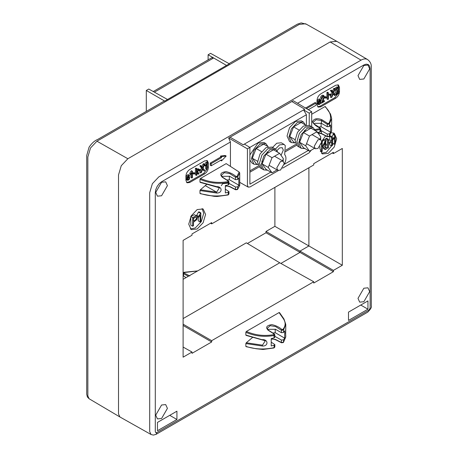 <?xml version="1.0" encoding="UTF-8"?>
<svg xmlns="http://www.w3.org/2000/svg" width="458" height="458" viewBox="0 0 458 458"><rect width="100%" height="100%" fill="white"/><g stroke="black" fill="none" stroke-linecap="round" stroke-linejoin="round"><path stroke-width="0.69" d="M317.955 148.472L315.31 148.736L314.211 146.308L317.955 139.822L320.606 139.558L321.705 141.986L317.955 148.472M320.01 139.215L320.846 137.074L317.062 131.692L310.976 128.177L303.402 132.545L299.618 142.301L303.402 147.682L309.494 151.197L314.531 148.289M303.402 132.545L309.494 136.06L305.709 145.816L309.494 151.197M317.062 131.692L309.494 136.06M299.618 142.301L305.709 145.816M305.646 125.103L301.141 122.498L293.572 126.866L289.788 136.621L293.572 142.009L295.307 143.011M293.572 126.866L299.034 130.02M289.788 136.621L295.055 139.661M303.316 121.931L301.444 120.849L295.484 121.439L289.525 127.73L287.057 136.037L289.525 141.493L291.397 142.575L288.929 137.119L291.397 128.812L297.356 122.521L303.316 121.931L305.492 125.011M295.152 142.919L291.397 142.575M313.146 127.61L309.402 125.446L303.442 126.036L297.482 132.328L295.015 140.635L297.482 146.091L299.355 147.173L296.887 141.711L299.355 133.41L305.314 127.118L311.274 126.528L305.314 127.118L299.355 133.41L296.887 141.711L299.355 147.173L301.232 148.249L298.759 142.793L301.232 134.486L307.186 128.2L313.146 127.61L315.322 130.685M304.982 148.592L301.232 148.249M280.502 170.095L277.851 170.359L276.758 167.931L280.502 161.445L283.153 161.182L284.246 163.609L280.502 170.095M282.557 160.844L283.387 158.697L279.603 153.316L273.518 149.8L265.949 154.169L262.165 163.924L265.949 169.305L272.035 172.821L277.079 169.912M265.949 154.169L272.035 157.684L268.251 167.439L272.035 172.821M279.603 153.316L272.035 157.684M262.165 163.924L268.251 167.439M268.193 146.726L263.688 144.127L256.119 148.495L252.329 158.25L256.119 163.632L257.854 164.634M256.119 148.495L261.575 151.644M252.329 158.25L257.602 161.29M257.694 164.542L253.944 164.199L251.471 158.743L253.944 150.436L259.904 144.144L265.858 143.554L263.985 142.472L258.026 143.068L249.896 154.93M249.896 160.048L252.072 163.117L253.944 164.199M265.858 143.554L268.033 146.634M275.693 149.234L271.949 147.07L265.989 147.659L260.029 153.951L257.562 162.258L260.029 167.714L261.902 168.796L259.434 163.34L261.902 155.033L267.861 148.741L273.821 148.152L267.861 148.741L261.902 155.033L259.434 163.34L261.902 168.796L263.774 169.878L261.306 164.422L263.774 156.115L269.733 149.823L275.693 149.234L277.869 152.314M267.529 170.221L263.774 169.878M186.028 277.634L183.154 275.659L183.154 273.249L183.544 273.769L183.984 272.945L189.835 275.968M127.868 158.743L330.132 41.97L336.71 41.289L305.595 23.764L299.206 24.423L96.941 141.201L90.512 147.986L87.85 156.951L87.85 395.912L89.121 398.758L119.853 416.94L118.508 413.923L118.508 174.962L121.25 165.733L127.868 158.743L96.941 141.201M183.108 318.585L279.735 262.795L183.108 318.585M183.108 279.317L246.318 242.826L279.735 262.795L313.741 281.75L211.682 340.672L183.108 324.178M333.413 270.392L333.413 271.686L299.996 252.392L280.874 263.43L299.996 252.392L299.996 251.099L308.898 245.963L308.898 167.748L308.898 245.963L342.315 265.256L333.413 270.392L265.989 231.467L274.892 226.326L308.898 245.963L299.996 251.099L299.996 252.392L265.989 232.761L265.989 231.467M274.892 226.326L274.892 187.385M247.417 243.484L265.989 232.761M153.247 91.531L211.705 57.782L213.646 57.971L226.544 65.42L167.531 99.489L148.764 89.029L146.302 90.455L164.743 101.098L163.827 101.27L97.709 139.444C94.594 140.675 91.715 143.251 89.081 147.161L86.711 155.525L86.711 394.304L87.404 397.006L89.121 398.758M208.104 59.861L208.104 54.771L210.571 53.346L229.338 63.811L226.544 65.42M146.302 111.391L146.302 90.455M167.531 99.489L164.743 101.098M208.104 54.771L213.646 57.971L154.409 92.172M320.228 151.203L321.413 151.884L321.413 143.285L322.237 142.81L321.676 142.49M322.237 142.81L322.237 146.961L325.186 141.11L323.314 140.028L324.436 139.381L326.308 140.457L323.783 145.404L326.422 148.993L325.357 149.606L323.485 148.524L322.73 147.465M321.985 142.661L323.314 140.028M325.186 141.11L326.308 140.457M325.357 149.606L323.193 146.56L322.237 148.426L322.237 151.409L321.413 151.884M334.546 144.304L334.546 137.618L333.029 139.764L333.029 138.757L335.279 135.282L335.279 143.875L334.546 144.304L332.674 143.222L332.674 139.558M333.029 139.764L332.405 139.404M333.029 138.757L332.405 138.396M331.895 136.644L333.407 134.2L335.279 135.282M334.804 135.557L332.932 134.475M327.579 148.323L327.579 139.73L328.403 139.249L328.403 142.804L331.575 140.972L331.575 137.417L332.405 136.942L332.405 145.541L331.575 146.016L331.575 141.986L328.403 143.812L328.403 147.848L327.579 148.323L325.707 147.241L325.707 145.375M325.707 143.755L325.707 141.642M325.707 140.108L325.707 138.648L326.531 138.167L328.403 139.249M327.579 139.73L325.707 138.648M328.403 140.64L329.703 139.896L329.703 136.335L330.533 135.86L332.405 136.942M331.575 140.972L329.703 139.896M331.575 137.417L329.703 136.335M331.575 146.016L329.703 144.934L329.703 143.062M325.919 145.501L326.388 145.226L326.388 144.15L325.919 144.419L325.919 145.501L324.046 144.419M324.51 143.068L326.388 144.15M324.659 143.692L325.919 144.419M331.065 94.949L331.065 94.411L330.132 94.949L330.132 95.493L331.065 94.949M326.388 97.651L326.388 97.113L325.449 97.651L325.449 98.195L326.388 97.651M328.409 99.191L327.854 99.506L327.854 93.06L328.409 92.739L328.409 99.191M336.39 93.861L338.628 92.568L338.628 93.289L335.6 95.035L338.078 88.915L337.815 88.257L337.162 88.32L336.218 90.18L335.668 90.421L336.126 88.755L337.185 87.673L338.164 87.524L338.628 88.623L338.348 89.968L336.39 93.861M331.901 97.17L331.186 97.583L332.937 93.197L331.357 91.039L332.073 90.621L333.281 92.356L334.54 89.201L335.216 88.806L333.647 92.774L335.388 95.155L334.672 95.573L333.269 93.65L331.901 97.17M319.57 101.504L320.749 101.63L320.491 103.468L319.495 104.453L318.539 104.607L318.133 103.771L318.682 103.331L318.951 103.897L319.535 103.794L320.302 102.615L320.148 102.271L318.356 102.214L318.562 100.508L320.119 99.392L320.749 100.188L320.199 100.623L319.987 100.153L319.495 100.233L318.963 100.714L318.911 101.55L319.57 101.504L318.631 100.96M322.163 102.077L324.401 100.783L324.401 101.499L321.373 103.25L323.852 97.13L323.588 96.472L322.936 96.535L321.991 98.396L321.442 98.636L321.9 96.964L322.959 95.888L323.938 95.733L324.401 96.838L324.121 98.184L322.163 102.077M272.905 333.052L275.218 332.697L284.704 338.176L283.508 339.847L281.384 340.042L274.846 336.332M271.222 342.172L274.846 344.582L274.119 345.263L271.222 345.956L271.222 338.605L274.119 337.912L274.846 337.231L274.846 334.821L274.348 333.974L268.497 330.241L267.174 328.363L270.203 325.695L275.539 326.531L281.384 330.258L283.508 330.086L285.769 324.373L283.966 318.991L279.506 312.596M284.704 338.176L284.704 330.819L283.508 332.491L281.384 332.691L275.539 329.313L268.611 329.313L267.93 329.806M275.218 329.142L275.218 332.697M252.598 337.397L246.278 342.779L245.854 343.569L262.514 346.036C268.451 346.305 268.451 339.407 262.514 339.647L265.314 340.781L262.497 345.166L262.514 346.036M274.119 345.263L274.119 347.668L274.846 346.992L274.846 344.582M271.222 338.863L275.539 339.452L281.384 342.475L283.508 342.246L283.508 339.847M262.497 339.842L245.854 335.061L245.854 332.279L246.284 331.506L279.14 312.533L279.563 312.814L279.14 312.533L246.284 331.506M246.347 346.597L245.854 346.351L245.854 343.569M285.414 333L285.683 333.315L285.769 327.882L285.615 332.434M281.384 342.475L281.876 342.756L281.384 342.475L281.384 340.042M245.854 335.061L246.278 335.365L245.854 335.061M245.854 332.279C254.705 336.149 264.129 337.225 274.119 335.508L274.846 334.821M246.444 331.489C255.238 335.285 264.369 336.332 273.844 334.643L274.016 334.002L274.457 334.26L268.611 330.527M268.165 330.275C265.342 327.327 266.556 325.438 271.812 324.619C275.836 325.495 279.197 327.109 281.876 329.462L281.384 330.258L281.384 332.691M227.025 180.057L229.332 179.696L238.818 185.175L238.818 177.824L237.622 179.496L235.504 179.691L229.653 176.313L222.725 176.313L222.044 176.805M228.233 184.912L228.233 182.513L228.96 181.82L228.96 184.231L228.233 184.912L225.336 185.605L225.336 192.961L228.233 192.268L228.96 191.581L225.336 189.177M238.818 185.175L237.622 186.847L235.504 187.041L228.96 183.332M228.233 183.097L222.725 183.664L221.288 185.667M229.332 179.696L229.332 176.147M228.96 181.82L228.462 180.973L222.617 177.24L221.288 175.362L224.317 172.695L229.653 173.53L235.504 177.257L237.622 177.091L239.729 172.929L239.156 172.036L226.172 163.621L200.467 178.46L199.974 179.278L199.974 182.061L216.628 186.646L219.428 187.78L216.611 192.171L200.392 189.778L206.718 184.397M225.336 185.862L229.653 186.452L235.504 189.475L237.622 189.251L237.055 189.629M216.611 186.847L216.628 186.646C222.565 186.412 222.565 193.305 216.628 193.036L216.611 192.171L205.528 185.771M216.628 193.036L199.974 190.568L199.974 193.356L200.467 193.597M200.467 178.46C209.289 182.273 218.455 183.332 227.958 181.643L228.13 181.002L228.571 181.259L222.725 177.532M222.285 177.275C219.456 174.321 220.676 172.431 225.949 171.618C229.968 172.506 233.317 174.12 235.996 176.462L235.504 177.257L235.504 179.691M200.392 182.364L199.974 182.061L200.392 182.364M199.974 190.568L200.392 189.778M199.974 193.356C208.825 196.333 218.243 196.774 228.233 194.673L228.96 193.997L228.96 191.581M235.996 189.755L235.504 189.475L235.996 189.755M239.729 172.929L239.723 185.467L237.525 189.52L235.67 189.789L229.933 186.83L227.277 186.097L225.336 186.137M239.729 179.719L239.729 178.586L239.729 179.719M237.622 186.847L237.622 189.251L239.729 185.376L239.156 185.593M317.102 132.625L319.999 131.933L320.726 131.251L320.726 128.841L319.999 129.528L319.999 131.933M313.81 123.826L314.491 123.334L321.424 123.334L327.27 126.711L329.388 126.511L330.59 124.839L330.59 132.19L321.104 126.717L321.104 123.162M320.726 130.353L327.27 134.062L329.388 133.862L330.59 132.19M318.791 127.072L321.104 126.717M320.085 139.261L320.726 138.602L320.44 138.127M325.392 106.617L330.533 114.116L331.655 118.393L331.655 130.977L329.388 136.266L327.27 136.49L321.424 133.467L317.852 132.814M329.388 126.511L329.388 124.107L327.27 124.278L327.762 123.483L321.917 119.75L321.424 120.546L316.083 119.715L313.06 122.378L313.587 123.603L320.228 127.988L320.726 128.841L319.896 128.022L319.724 128.664L314.904 129.557M311.698 114.242L324.957 106.588L325.449 106.834L324.957 106.588C330.785 112.124 332.073 117.735 328.821 123.408L329.388 124.107L331.655 118.393M327.27 134.062L327.27 136.49L327.762 136.776M221.506 159.825L211.207 165.773L211.207 163.609L221.506 157.661L221.506 156.579L226.189 156.041L221.506 160.907L221.506 159.825M211.207 163.609L210.274 163.071L210.274 165.229L211.207 165.773M226.189 156.041L225.256 155.502L220.573 156.041L221.506 156.579M221.506 160.907L220.573 160.363M221.506 157.661L220.573 157.123L220.573 156.041M210.274 163.071L220.573 157.123M308.308 109.708L316.083 105.22L316.083 103.061L306.471 108.609M316.083 103.061L315.15 102.518L305.784 107.922L304.69 107.55M200.438 170.365L200.438 169.826L199.505 170.365L199.505 170.908L200.438 170.365M194.822 173.611L194.822 173.072L193.883 173.611L193.883 174.149L194.822 173.611M207.188 162.727L207.188 169.174L206.638 169.494L206.638 164.479L205.499 166.088L205.499 165.332L207.188 162.727L206.249 162.184L205.894 162.395L204.56 164.794L204.56 165.55L205.499 166.088M201.354 172.54L200.638 172.958L202.39 168.573L200.81 166.409L201.526 165.996L202.734 167.725L203.993 164.571L204.669 164.182L203.1 168.143L204.841 170.531L204.125 170.943L202.722 169.019L201.354 172.54M192.412 171.258L192.412 177.704L191.862 178.025L191.862 173.01L190.723 174.618L190.723 173.863L192.412 171.258L191.473 170.719L191.118 170.926L189.784 173.324L189.784 174.08L190.723 174.618M188.473 177.189L189.652 177.315L189.394 179.158L188.398 180.137L187.442 180.292L187.036 179.456L187.585 179.021L187.854 179.582L188.444 179.479L189.206 178.299L189.051 177.956L187.265 177.899L187.465 176.198L189.022 175.076L189.652 175.872L189.102 176.313L188.891 175.843L188.398 175.924L187.866 176.404L187.814 177.235L188.473 177.189L187.534 176.651M196.923 175.099L196.373 175.42L196.373 168.968L196.923 168.653L196.923 172.345L198.274 169.666L198.984 169.254L197.719 171.716L199.11 173.834L198.423 174.235L197.301 172.523L196.923 175.099M192.658 226.223L190.78 225.141L190.78 216.542L192.658 217.624L196.144 215.775L196.986 216.113L197.295 217.413L196.791 219.6L193.482 222.239L193.482 225.742L192.658 226.223L192.658 217.624M190.837 216.508L194.272 214.693L196.711 215.867M194.478 217.579L193.482 219.044M193.482 221.231L196.087 219.336L196.425 217.968L196.053 216.972L193.482 218.157L193.482 221.231M200.1 221.924L200.1 215.237L198.583 217.384L198.583 216.376L200.839 212.901L200.839 221.5L200.1 221.924L198.228 220.842L198.228 217.178M198.583 217.384L196.711 216.302L196.711 215.294L198.486 212.094L198.961 211.819L200.839 212.901M198.583 216.376L196.711 215.294M200.358 213.176L198.486 212.094M367.694 312.173C370.705 309.133 371.902 307.055 371.289 305.944L371.289 66.822C371.427 63.954 370.173 61.515 367.528 59.517L336.79 41.335L330.132 41.97L127.868 158.743L121.25 165.733L118.508 174.962L118.508 413.923L119.899 416.963L151.014 434.487L149.703 431.619L149.703 192.663L152.365 183.698L158.794 176.908L361.059 60.135C363.549 58.738 365.696 58.527 367.488 59.5M183.108 347.072L192.011 352.03L183.108 357.171L183.108 240.376L192.011 235.235L192.011 233.941L211.682 222.582L211.682 223.876L313.741 164.954L313.741 163.661L333.413 152.302L333.413 153.596L342.315 148.461L342.315 265.256M332.313 152.938L333.413 153.596M210.583 223.218L211.682 223.876M211.682 340.672L211.682 341.966L192.011 353.324L192.011 352.03M211.682 341.966L183.108 325.472M333.413 271.686L313.741 283.044L313.741 281.75M206.959 169.305L203.718 173.342L188.736 181.992L186.595 182.45M204.652 173.88L189.669 182.53L187.024 182.794L185.925 180.366L185.925 176.044C186.166 173.296 187.414 171.137 189.669 169.557L204.652 160.907L207.302 160.644L208.401 163.071L208.401 167.393C208.161 170.141 206.913 172.3 204.652 173.88L203.718 173.342M206.793 160.443L207.463 162.527L207.188 168.641M196.373 175.42L195.434 174.876L195.434 168.429L195.99 168.109L196.923 168.653M196.923 169.947L198.051 168.71L198.984 169.254M198.423 174.235L197.043 173.021M187.442 180.292L186.509 179.754L186.097 178.918L186.646 178.477L187.585 179.021M187.477 178.958L188.221 178.07M187.436 178.07L186.326 177.361L186.532 175.654L188.089 174.538L189.331 175.145M187.757 176.599L189.475 177.12M191.862 178.025L190.923 177.481L190.923 174.389M200.638 172.958L199.699 172.414L201.457 168.029L199.871 165.87L200.593 165.453L201.526 165.996M201.801 167.181L203.054 164.033L203.736 163.638L204.669 164.182M204.125 170.943L202.55 169.523M206.638 169.494L205.699 168.95L205.699 165.859M193.883 174.149L192.95 173.611L192.95 173.072L193.883 172.529L194.822 173.072M199.505 170.908L198.566 170.365L198.566 169.826L199.505 169.288L200.438 169.826M338.056 93.615L334.815 97.651L319.833 106.302L317.692 106.766M335.748 98.195L320.766 106.846L318.121 107.103L317.022 104.682L317.022 100.354C317.262 97.611 318.51 95.447 320.766 93.867L335.748 85.217L338.399 84.953L339.493 87.381L339.493 91.709C339.258 94.451 338.01 96.615 335.748 98.195L334.815 97.651M338.559 89.276L338.41 92.442M337.89 84.759L338.559 88.079M320.686 101.533L322.913 96.546M321.442 98.636L320.503 98.092L320.966 96.426L322.02 95.344L322.999 95.195L323.938 95.733M322.907 100.565L323.468 100.245L324.401 100.783M318.539 104.607L317.6 104.069L317.194 103.227L317.743 102.792L318.682 103.331M318.573 103.268L319.318 102.386M318.533 102.386L317.423 101.67L317.629 99.97L319.186 98.848L320.428 99.46M318.854 100.915L320.571 101.43M331.186 97.583L330.247 97.044L332.004 92.659L330.418 90.495L331.14 90.083L332.073 90.621M332.348 91.812L333.601 88.657L334.283 88.268L335.216 88.806M334.672 95.573L333.098 94.153M334.678 94.188L337.14 88.337M334.975 88.669L336.246 87.134L337.225 86.98L338.164 87.524M337.14 92.35L337.695 92.029L338.628 92.568M327.854 99.506L326.92 98.968L326.92 92.516L327.47 92.201L328.409 92.739M325.449 98.195L324.51 97.651L324.51 97.113L325.449 96.569L326.388 97.113M330.132 95.493L329.193 94.949L329.193 94.411L330.132 93.867L331.065 94.411M331.42 132.763L334.22 133.284L336.687 138.74L334.22 147.047L328.26 153.338L322.3 153.928L319.833 148.472L319.97 146.634M333.206 132.872L334.346 134.744M333.476 143.686L326.388 152.256L321.436 153.258M197.163 209.564L203.123 208.974L205.59 214.43L203.123 222.737L197.163 229.023L191.204 229.618L188.736 224.162L191.204 215.855L197.163 209.564M202.11 208.562L203.718 213.348L201.251 221.655L195.291 227.947L190.339 228.948M155.731 192.394L157.42 196.167L161.577 195.772L167.428 185.645L165.687 181.843L161.577 182.267L155.731 192.394M155.731 415.137L157.42 418.904L161.577 418.509L167.428 408.381L165.687 404.586L161.577 405.009L155.731 415.137M357.996 298.358L359.679 302.131L363.841 301.736L369.686 291.609L367.951 287.807L363.841 288.231L357.996 298.358M357.996 75.622L359.679 79.389L363.841 78.994L369.686 68.866L367.951 65.065L363.841 65.494L357.996 75.622M270.804 172.111L249.896 184.179L249.896 147.419L247.429 148.839L228.662 138.007L230.071 137.194L243.192 144.774L244.354 144.104L304.747 109.233L291.855 101.527L293.257 100.714L311.698 111.735L309.236 113.16L309.236 125.355M230.071 137.194L291.855 101.527M249.896 147.419L244.354 144.104M297.534 103.268L363.841 64.984L366.154 64.16L368.284 64.544L369.686 66.198L370.127 68.614L370.127 307.576L369.658 309.156L368.524 310.352L156.899 432.529L155.766 432.644L155.296 431.608L155.296 192.646L155.737 189.721L157.134 186.452L159.264 183.606L161.577 181.763L230.431 142.009L228.662 138.007M249.85 147.39L306.402 114.74L303.591 109.903L309.236 113.16M230.431 142.009L230.431 166.38M321.659 141.362L325.632 135.877M176.925 419.482L157.466 430.72L157.466 422.413L176.925 411.181L176.925 419.482L169.735 415.332M367.951 309.196L348.492 320.434L348.492 312.127L367.951 300.895L367.951 309.196L360.761 305.045M306.402 114.74L306.402 124.948M247.429 148.839L247.429 185.404L248.213 187.122L250.068 186.927L278.407 170.565M282.597 168.149L309.064 152.869L311.297 150.155M311.698 126.769L311.698 111.735M308.257 150.487L284.218 164.365C286.347 160.14 286.502 156.888 284.676 154.609L285.282 145.655L284.115 144.442L279.563 144.877L275.401 149.062M284.115 144.442L281.321 142.793L276.758 143.228L272.573 147.43M274.56 156.224L283.153 161.182L283.244 159.063M281.052 155.371L283.313 150.092L282.214 147.671L279.563 147.928L277.05 150.505M196.373 168.968L195.434 168.429M198.274 169.666L197.341 169.122M186.097 178.918L187.036 179.456M189.102 176.313L188.164 175.769M190.723 173.863L189.784 173.324M192.051 171.464L191.118 170.926M202.39 168.573L201.457 168.029M200.81 166.409L199.871 165.87M203.993 164.571L203.054 164.033M205.499 165.332L204.56 164.794M206.827 162.934L205.894 162.395M192.95 173.072L193.883 173.611M198.566 169.826L199.505 170.365M321.373 103.25L320.434 102.712M317.194 103.227L318.133 103.771M320.199 100.623L319.26 100.084M332.937 93.197L332.004 92.659M331.357 91.039L330.418 90.495M334.54 89.201L333.601 88.657M335.6 95.035L334.661 94.497M335.668 90.421L334.729 89.883M327.854 93.06L326.92 92.516M324.51 97.113L325.449 97.651M329.193 94.411L330.132 94.949M188.387 276.271L183.544 273.769L183.544 276.203M197.541 270.987L183.881 272.573M184.156 272.361L183.984 272.945M306.202 24.177L301.175 22.9L297.391 24.16L229.017 63.633M246.278 342.779L262.497 345.166M245.854 346.351C254.705 349.334 264.129 349.769 274.119 347.668L273.844 347.88L274.119 347.668M273.844 334.643L274.119 337.912M283.508 332.491L283.508 330.086L282.941 329.394C285.678 325.999 285.849 322.478 283.445 318.842L279.111 312.625M282.941 342.63L283.508 342.246L285.769 336.956L285.609 332.348M284.029 319.215L283.445 318.842M281.876 329.462L282.941 329.394M235.504 187.041L235.504 189.475M235.996 176.462L237.055 176.393L237.622 177.091L237.622 179.496M228.233 194.673L228.233 192.268M199.974 179.278C208.825 183.148 218.243 184.231 228.233 182.513L227.958 181.643M237.055 176.393L239.156 172.036M321.424 133.467L321.917 133.753L321.424 133.467L321.424 130.685M327.27 126.711L327.27 124.278L321.424 120.546L321.424 123.334M328.821 136.65L329.388 136.266L328.821 136.65L329.388 136.266L329.388 133.862M321.917 119.75C317.188 117.889 314.028 118.536 312.425 121.691C313.684 124.17 316.175 126.282 319.896 128.022M328.821 123.408L327.762 123.483M315.247 130.433L319.999 129.528L319.724 128.664M330.132 41.97L361.059 60.135M189.669 182.53L188.736 181.992M207.463 162.527L208.401 163.071M207.463 166.855L208.401 167.393M320.766 106.846L319.833 106.302M338.559 86.843L339.493 87.381M338.559 91.165L339.493 91.709M367.7 312.167L156.075 434.35L156.899 432.529M295.834 144.344L285.826 150.121M258.381 165.968L249.896 170.863M299.2 139.432L300.454 140.154M306.539 143.669L315.31 148.736M320.606 139.558L312.018 134.6M305.933 131.085L304.501 130.261M261.747 161.061L262.995 161.783M269.081 165.298L277.851 170.359M268.474 152.714L267.043 151.884M197.713 270.89L183.99 272.281L183.154 273.249M285.769 327.882L285.769 324.373M246.055 346.666L256.102 348.738L262.966 349.483L274.01 347.96L274.846 346.992M285.769 336.956L283.405 342.521L281.55 342.79L275.819 339.83L273.163 339.097L271.222 339.138M246.043 335.382L265.314 340.781M219.428 187.78L200.163 182.381M200.175 193.665L214.144 196.333L217.081 196.488L228.13 194.965L228.96 193.997M331.655 121.902L331.569 127.335L331.294 127.015M320.726 138.602L320.726 139.638M331.655 130.977L329.291 136.536L327.436 136.81L321.585 133.788L318.041 133.089M151.008 434.487L153.338 435.1L156.081 434.344M239.729 182.341L248.213 187.122M285.471 151.672L296.509 145.3M259.051 166.924L249.896 172.208"/></g></svg>
